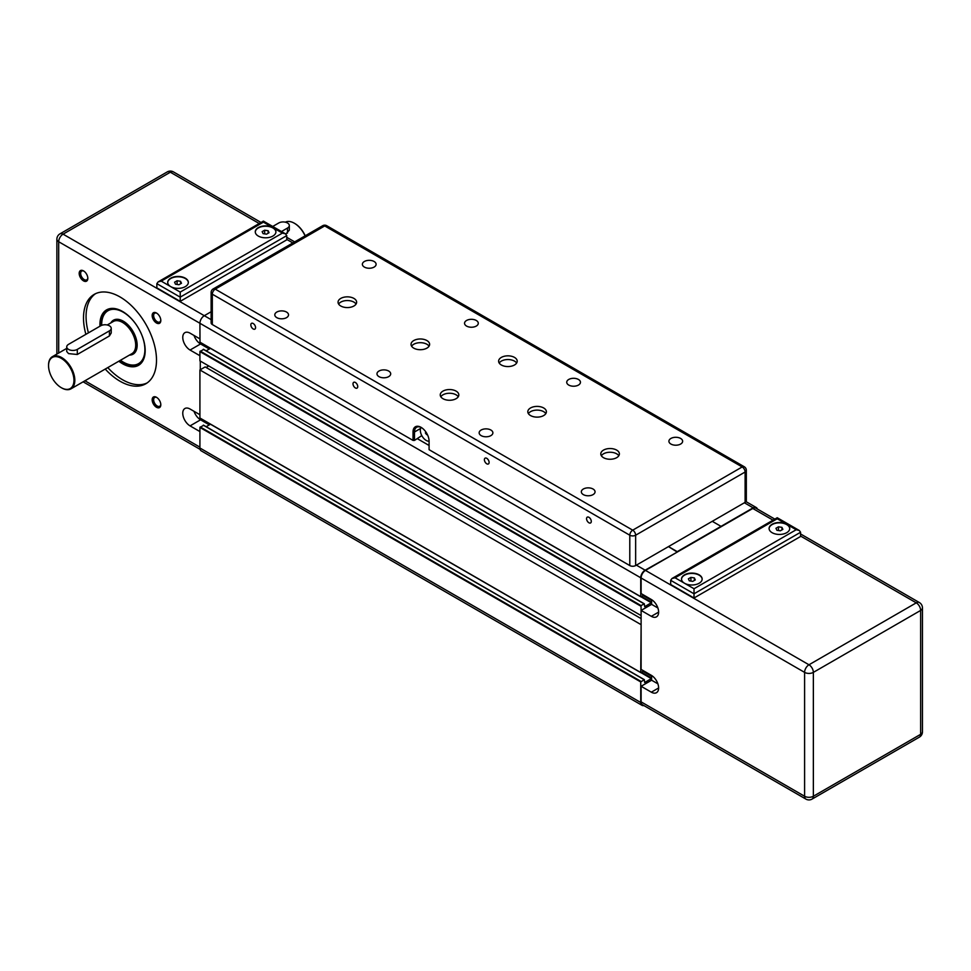 <?xml version="1.0" encoding="UTF-8"?>
<svg xmlns="http://www.w3.org/2000/svg" width="971" height="971" viewBox="0 0 971 971"><rect width="100%" height="100%" fill="white"/><g stroke="black" fill="none" stroke-linecap="round" stroke-linejoin="round"><path stroke-width="1.46" d="M643.882 595.174L640.739 596.655L640.739 577.781A6.19 3.581 -60 0 1 645.12 570.195L677.236 552.074L668.473 546.6L677.236 551.649L753.132 507.833A6.19 3.581 -60 0 1 756.239 507.517A6.19 3.581 -60 0 1 757.331 508.998M211.12 292.514A4.127 2.379 0 0 0 212.321 294.201A4.127 2.379 -60 0 1 215.246 289.14A4.127 2.379 -120 0 0 213.183 288.945A4.127 4.127 0 0 0 211.12 292.514L211.12 322.858A4.127 2.379 -0 0 0 212.321 324.545L212.321 294.201L629.791 535.215A4.127 2.379 0 0 0 635.641 535.215L745.109 472.015A4.127 2.379 0 0 0 746.323 470.328A4.127 4.127 0 0 0 744.247 466.748A4.127 2.379 120 0 0 742.184 466.954A4.127 2.379 60 0 1 745.109 472.015L745.109 502.347L712.265 521.318L721.028 526.367L712.265 521.318L635.641 565.559L635.641 535.215A4.127 2.379 -120 0 0 632.716 530.166A4.127 2.379 120 0 0 629.791 535.215L629.791 565.559A4.127 2.379 0 0 0 635.641 565.559M641.115 615.153L641.042 605.588L644.307 603.792L644.683 606.681L651.614 602.566M643.882 671.022L640.739 672.502L641.115 624.256M643.846 705.553A6.19 3.581 -60 0 1 642.025 705.334A6.19 3.581 -60 0 1 640.739 702.506L640.739 681.945L644.307 679.639L644.683 682.528L651.614 678.413M199.917 342.156L640.739 596.655L200.002 342.338L199.917 323.282A6.19 3.581 -60 0 1 204.298 315.696L211.12 311.752M199.917 418.003L640.739 672.502L199.917 418.003L199.917 369.963L640.739 624.462M199.917 369.963L205.172 366.929L641.115 618.612M206.119 367.475L208.753 365.958M203.57 349.487L199.917 351.587L199.917 360.86L640.739 615.359M206.168 350.847L210.452 348.371M642.025 705.334L201.203 450.835A6.19 3.581 -60 0 1 199.917 448.007L199.917 427.434L203.57 425.334M206.168 426.694L210.452 424.218M800.577 536.065L916.26 602.845A6.19 3.581 60 0 1 920.642 610.431A6.19 3.581 -0 0 0 922.45 607.907A6.19 6.19 0 0 0 919.355 602.542A6.19 3.581 120 0 0 916.26 602.845L808.977 664.783A6.19 3.581 120 0 0 804.595 672.369A6.19 3.581 -0 0 0 813.358 672.369A6.19 3.581 -120 0 0 808.977 664.783L645.484 570.402A6.19 3.581 -60 0 0 641.115 577.988L641.115 593.572L651.323 599.483A10.317 5.96 60 0 1 658.071 608.574A10.317 5.96 60 0 1 656.493 616.84A10.317 5.96 60 0 1 651.323 616.33L641.115 610.431L641.115 669.42L651.323 675.318A10.317 5.96 60 0 1 658.071 684.421A10.317 5.96 60 0 1 656.493 692.687A10.317 5.96 60 0 1 651.323 692.177L641.115 686.279L651.614 680.21L657.877 683.827M651.614 680.21L651.614 675.5M641.115 610.431L651.614 604.363L657.877 607.98M651.614 604.363L651.614 599.653M694.362 577.915L695.285 579.918L692.76 581.374L689.301 580.84L688.378 578.837L690.903 577.381L694.362 577.915L694.362 580.452M690.903 577.381L690.903 581.083M778.487 526.816L781.934 527.35L782.869 529.353L780.332 530.809L776.885 530.275L775.963 528.273L778.487 526.816L778.487 530.518M781.934 527.35L781.934 529.887M789.726 528.649A10.317 5.96 0 0 0 786.704 524.595A10.317 5.96 0 0 0 775.598 523.272A10.317 5.96 0 0 0 769.093 528.649M796.196 529.741L694.022 588.729L684.531 583.255A10.317 5.96 180 0 1 681.508 579.044A10.317 5.96 180 0 1 691.838 573.084A10.317 5.96 180 0 1 702.154 579.044A10.317 5.96 180 0 1 695.782 584.542A10.317 5.96 180 0 1 684.531 583.255L675.051 577.781L777.225 518.781L786.704 524.267A10.317 5.96 180 0 1 789.739 528.479A10.317 5.96 180 0 1 779.41 534.438A10.317 5.96 180 0 1 769.093 528.479A10.317 5.96 180 0 1 775.465 522.968A10.317 5.96 180 0 1 786.704 524.267L796.196 529.741L799.291 530.482L800.577 532.266L800.577 536.478L694.022 598.002L694.022 593.791L800.577 532.266M702.154 579.214A10.317 5.96 0 0 0 691.838 573.424A10.317 5.96 0 0 0 681.521 579.214M694.022 588.729L694.022 593.791L670.67 580.306L671.956 578.522L777.225 517.737L799.291 530.482M675.051 577.781L671.956 578.522M777.225 518.781L777.225 517.737M694.022 598.002L670.67 584.518L670.67 580.306M805.881 799.084A6.19 6.19 0 0 0 812.072 799.084A6.19 3.581 -120 0 0 813.358 796.256A6.19 3.581 180 0 1 804.595 796.256A6.19 3.581 120 0 0 805.881 799.084L642.389 704.703A6.19 3.581 -60 0 1 641.115 701.875L641.115 686.279M645.484 570.402L752.768 508.464A6.19 3.581 -60 0 1 755.863 508.149L774.846 519.109M285.328 222.177A18.583 10.73 60 0 1 294.359 223.245A18.583 10.73 60 0 1 305.088 235.868M272.705 226.474L278.738 222.99A6.19 3.581 180 0 1 285.486 222.213A6.19 3.581 180 0 1 289.309 225.515L289.309 230.163L285.85 234.084M61.464 387.781A18.583 10.73 -120 0 0 61.683 387.915A18.583 10.73 -120 0 0 70.98 388.837A18.583 10.73 -120 0 0 74.828 380.329A18.583 10.73 -120 0 0 66.72 361.637A18.583 10.73 -120 0 0 52.398 356.66A18.583 10.73 -120 0 0 48.55 365.157A18.583 10.73 -120 0 0 48.55 365.424M111.228 328.332L111.228 332.98L109.42 335.942L77.304 354.488L68.553 353.614L66.732 351.514L66.732 346.878A6.19 3.581 180 0 1 68.553 344.341L100.656 325.807A6.19 3.581 180 0 1 107.405 325.03A6.19 3.581 180 0 1 111.228 328.332A6.19 3.581 180 0 1 109.42 330.856L77.304 349.402A6.19 3.581 180 0 1 70.555 350.179A6.19 3.581 180 0 1 66.732 346.878M101.688 325.321A30.55 17.636 60 0 1 101.676 324.715A30.55 17.636 60 0 1 123.281 312.237A30.55 17.636 60 0 1 136.195 324.63M140.613 332.276A30.55 17.636 60 0 1 142.591 359.525A30.55 17.636 60 0 1 123.281 362.122A30.55 17.636 60 0 1 120.453 360.277M209.335 424.873L200.572 419.812A10.317 5.96 60 0 1 194.018 411.303M199.917 431.573L190.061 425.881A10.317 5.96 60 0 1 183.325 416.79A10.317 5.96 60 0 1 184.903 408.512A10.317 5.96 60 0 1 190.061 409.022L199.917 414.714M209.335 349.026L200.572 343.965A10.317 5.96 60 0 1 194.018 335.456M199.917 355.726L190.061 350.033A10.317 5.96 60 0 1 183.325 340.942A10.317 5.96 60 0 1 184.903 332.665A10.317 5.96 60 0 1 190.061 333.174L199.917 338.867M200.281 361.078L200.281 369.757M152.168 399.785A6.105 3.532 -120 0 0 156.489 407.274A6.105 3.532 -120 0 0 160.81 404.773A6.105 3.532 -120 0 0 156.489 397.297A6.105 3.532 -120 0 0 152.168 399.785M79.185 273.385A6.105 3.532 -120 0 0 83.506 280.862A6.105 3.532 -120 0 0 87.827 278.361A6.105 3.532 -120 0 0 83.506 270.885A6.105 3.532 -120 0 0 79.185 273.385M85.885 334.34A51.609 29.798 60 0 1 83.506 318.015A51.609 29.798 60 0 1 94.199 294.383A51.609 29.798 60 0 1 145.808 324.18A51.609 29.798 60 0 1 145.808 383.776A51.609 29.798 60 0 1 105.22 369.065M152.168 315.514A6.105 3.532 -120 0 0 156.489 322.991A6.105 3.532 -120 0 0 160.81 320.503A6.105 3.532 -120 0 0 156.489 313.026A6.105 3.532 -120 0 0 152.168 315.514M73.954 380.329A17.964 10.365 60 0 1 61.246 387.66A17.964 10.365 60 0 1 48.55 365.666A17.964 10.365 60 0 1 61.246 358.335A17.964 10.365 60 0 1 73.954 380.329M305.222 235.807A17.964 10.365 -120 0 0 294.796 223.5A17.964 10.365 -120 0 0 294.577 223.379M289.309 225.515A6.19 3.581 180 0 1 287.489 228.051L281.469 231.523M180.218 292.089L180.218 301.362L286.761 239.849L286.761 235.625L285.486 233.841L282.391 233.101L180.218 292.089L170.726 286.615A10.317 5.96 180 0 1 167.704 282.403A10.317 5.96 180 0 1 178.021 276.444A10.317 5.96 180 0 1 188.338 282.403A10.317 5.96 180 0 1 185.315 286.615A10.317 5.96 180 0 1 170.726 286.615L161.235 281.141L263.408 222.153L263.408 221.097L158.139 281.881L161.235 281.141M167.704 282.573A10.317 5.96 180 0 1 178.021 276.784A10.317 5.96 180 0 1 188.338 282.573M263.408 222.153L272.9 227.627A10.317 5.96 180 0 1 275.922 231.838A10.317 5.96 180 0 1 272.9 236.05A10.317 5.96 180 0 1 261.648 237.349A10.317 5.96 180 0 1 255.276 231.838A10.317 5.96 180 0 1 261.648 226.328A10.317 5.96 180 0 1 272.9 227.627L282.391 233.101M255.288 232.008A10.317 5.96 180 0 1 265.605 226.219A10.317 5.96 180 0 1 275.922 232.008M180.218 301.362L156.853 287.877L156.853 283.666L158.139 281.881M175.496 284.2L174.574 282.209L177.098 280.753L180.545 281.287L181.48 283.277L178.943 284.734L175.496 284.2M180.545 281.287L180.545 283.811M177.098 280.753L177.098 284.442M263.068 233.635L262.146 231.644L264.67 230.188L268.13 230.722L269.052 232.712L266.527 234.169L263.068 233.635M268.13 230.722L268.13 233.246M264.67 230.188L264.67 233.89M139.096 364.987A31.994 18.473 60 0 1 119.919 360.581M101.069 325.588A31.994 18.473 60 0 1 107.113 309.591M139.096 363.809A30.963 17.879 -120 0 0 139.132 363.785A30.963 17.879 -120 0 0 144.4 357.037M116.654 308.972A30.963 17.879 -120 0 0 108.169 310.162A30.963 17.879 -120 0 0 108.133 310.174L108.097 310.198A30.963 17.879 -120 0 0 101.676 324.375A30.963 17.879 -120 0 0 101.676 324.545M160.798 404.324A5.073 2.925 60 0 1 159.754 406.254A5.073 2.925 60 0 1 155.846 404.895A5.073 2.925 60 0 1 153.636 399.785A5.073 2.925 60 0 1 154.68 397.467A5.073 2.925 60 0 1 156.877 397.54M160.798 320.054A5.073 2.925 60 0 1 159.754 321.984A5.073 2.925 60 0 1 155.846 320.624A5.073 2.925 60 0 1 153.636 315.514A5.073 2.925 60 0 1 154.68 313.196A5.073 2.925 60 0 1 156.877 313.269M87.815 277.912A5.073 2.925 60 0 1 86.771 279.842A5.073 2.925 60 0 1 82.863 278.483A5.073 2.925 60 0 1 80.654 273.385A5.073 2.925 60 0 1 81.698 271.055A5.073 2.925 60 0 1 83.894 271.127M95.51 293.703A51.609 29.798 -120 0 0 86.067 316.534A51.609 29.798 -120 0 0 88.434 332.859M107.769 367.596A51.609 29.798 -120 0 0 147.046 382.975M118.814 361.212A31.994 18.473 -120 0 0 138.55 365.314A31.994 18.473 -120 0 0 145.177 350.665A31.994 18.473 -120 0 0 131.219 318.464A31.994 18.473 -120 0 0 106.555 309.895A31.994 18.473 -120 0 0 99.928 324.545A31.994 18.473 -120 0 0 99.977 326.207M117.442 309.203A30.963 17.879 -120 0 0 108.097 310.198M123.426 362.207A30.963 17.879 -120 0 0 123.572 362.292A30.963 17.879 -120 0 0 139.059 363.834A30.963 17.879 -120 0 0 144.594 356.236M421.79 435.603L414.496 440.409L414.496 431.986L413.027 431.986A11.349 6.554 -120 0 1 421.062 427.349A11.349 6.554 -120 0 1 429.085 441.259L429.085 449.682L629.791 565.559M212.321 324.545L413.027 440.409L414.496 440.409M745.109 502.347A4.127 2.379 0 0 0 746.323 500.672L746.323 470.328M426.609 434.268L425.359 432.945L426.609 434.268M425.529 432.896L426.524 434.62M429.085 441.198A8.254 4.77 60 0 1 422.057 436.076A8.254 4.77 60 0 1 421.098 427.41M413.027 431.986L413.027 440.409M420.589 428.466L414.496 431.986A10.317 5.96 60 0 1 416.632 427.264A10.317 5.96 60 0 1 421.438 427.58M255.567 327.591A3.35 1.93 60 0 1 254.875 329.12A3.35 1.93 60 0 1 251.525 327.191A3.35 1.93 60 0 1 251.525 323.331A3.35 1.93 60 0 1 254.099 324.229A3.35 1.93 60 0 1 255.567 327.591M357.741 386.579A3.35 1.93 60 0 1 357.049 388.109A3.35 1.93 60 0 1 353.699 386.179A3.35 1.93 60 0 1 353.699 382.319A3.35 1.93 60 0 1 356.284 383.217A3.35 1.93 60 0 1 357.741 386.579M489.117 462.427A3.35 1.93 60 0 1 488.425 463.956A3.35 1.93 60 0 1 485.075 462.026A3.35 1.93 60 0 1 485.075 458.166A3.35 1.93 60 0 1 487.648 459.052A3.35 1.93 60 0 1 489.117 462.427M591.29 521.415A3.35 1.93 60 0 1 590.599 522.944A3.35 1.93 60 0 1 587.249 521.014A3.35 1.93 60 0 1 587.249 517.155A3.35 1.93 60 0 1 589.834 518.053A3.35 1.93 60 0 1 591.29 521.415M501.339 364.987A9.285 5.365 180 0 1 498.621 361.2A9.285 5.365 180 0 1 507.906 355.835A9.285 5.365 180 0 1 517.203 361.2A9.285 5.365 180 0 1 511.462 366.152A9.285 5.365 180 0 1 501.339 364.987M442.958 398.693A9.285 5.365 180 0 1 440.239 394.906A9.285 5.365 180 0 1 449.524 389.541A9.285 5.365 180 0 1 458.81 394.906A9.285 5.365 180 0 1 453.081 399.858A9.285 5.365 180 0 1 442.958 398.693M530.53 415.552A9.285 5.365 180 0 1 527.811 411.765A9.285 5.365 180 0 1 537.109 406.4A9.285 5.365 180 0 1 546.394 411.765A9.285 5.365 180 0 1 540.665 416.717A9.285 5.365 180 0 1 530.53 415.552M603.525 457.693A9.285 5.365 180 0 1 600.794 453.894A9.285 5.365 180 0 1 610.091 448.529A9.285 5.365 180 0 1 619.377 453.894A9.285 5.365 180 0 1 613.648 458.846A9.285 5.365 180 0 1 603.525 457.693M413.755 348.14A9.285 5.365 180 0 1 411.036 344.341A9.285 5.365 180 0 1 420.334 338.976A9.285 5.365 180 0 1 429.619 344.341A9.285 5.365 180 0 1 423.89 349.293A9.285 5.365 180 0 1 413.755 348.14M340.772 305.999A9.285 5.365 180 0 1 338.054 302.212A9.285 5.365 180 0 1 347.339 296.847A9.285 5.365 180 0 1 356.636 302.212A9.285 5.365 180 0 1 350.895 307.164A9.285 5.365 180 0 1 340.772 305.999M364.392 267.086A6.858 3.957 180 0 1 362.377 264.282A6.858 3.957 180 0 1 369.235 260.325A6.858 3.957 180 0 1 376.105 264.282A6.858 3.957 180 0 1 371.869 267.947A6.858 3.957 180 0 1 364.392 267.086M276.808 317.651A6.858 3.957 180 0 1 274.805 314.847A6.858 3.957 180 0 1 281.663 310.89A6.858 3.957 180 0 1 288.521 314.847A6.858 3.957 180 0 1 284.285 318.512A6.858 3.957 180 0 1 276.808 317.651M378.981 376.639A6.858 3.957 180 0 1 376.979 373.835A6.858 3.957 180 0 1 383.836 369.878A6.858 3.957 180 0 1 390.694 373.835A6.858 3.957 180 0 1 386.458 377.501A6.858 3.957 180 0 1 378.981 376.639M466.565 326.074A6.858 3.957 180 0 1 464.551 323.27A6.858 3.957 180 0 1 471.421 319.313A6.858 3.957 180 0 1 478.278 323.27A6.858 3.957 180 0 1 474.042 326.936A6.858 3.957 180 0 1 466.565 326.074M568.739 385.062A6.858 3.957 180 0 1 566.736 382.258A6.858 3.957 180 0 1 573.594 378.302A6.858 3.957 180 0 1 580.452 382.258A6.858 3.957 180 0 1 576.216 385.924A6.858 3.957 180 0 1 568.739 385.062M481.167 435.627A6.858 3.957 180 0 1 479.152 432.823A6.858 3.957 180 0 1 486.022 428.866A6.858 3.957 180 0 1 492.88 432.823A6.858 3.957 180 0 1 488.644 436.489A6.858 3.957 180 0 1 481.167 435.627M583.34 494.615A6.858 3.957 180 0 1 581.338 491.824A6.858 3.957 180 0 1 588.195 487.855A6.858 3.957 180 0 1 595.053 491.824A6.858 3.957 180 0 1 590.817 495.477A6.858 3.957 180 0 1 583.34 494.615M670.925 444.05A6.858 3.957 180 0 1 668.91 441.259A6.858 3.957 180 0 1 675.78 437.29A6.858 3.957 180 0 1 682.637 441.259A6.858 3.957 180 0 1 678.401 444.912A6.858 3.957 180 0 1 670.925 444.05M356.066 304.057A9.285 5.365 0 0 0 347.339 300.549A9.285 5.365 0 0 0 338.624 304.057M429.048 346.198A9.285 5.365 0 0 0 420.334 342.69A9.285 5.365 0 0 0 411.607 346.198M618.806 455.751A9.285 5.365 0 0 0 610.091 452.243A9.285 5.365 0 0 0 601.377 455.751M545.823 413.61A9.285 5.365 0 0 0 537.109 410.102A9.285 5.365 0 0 0 528.394 413.61M458.239 396.763A9.285 5.365 0 0 0 449.524 393.255A9.285 5.365 0 0 0 440.81 396.763M516.621 363.045A9.285 5.365 0 0 0 507.906 359.537A9.285 5.365 0 0 0 499.191 363.045M640.739 577.781L58.697 241.743A6.19 3.581 -60 0 1 63.066 234.157L211.12 319.629M417.409 438.734L429.085 445.471M636.369 565.134L645.12 570.195M199.917 351.587L640.739 606.098M200.208 351.089L641.042 605.588M203.279 349.317L644.101 603.816M641.03 596.825L651.395 602.809M641.625 596.485L651.614 602.263M643.227 595.563L651.614 600.406M643.809 595.223L651.614 599.726M744.381 502.772L753.132 507.833M199.917 448.007L640.739 702.506M199.917 427.434L640.739 681.945M200.208 426.937L641.042 681.436M203.279 425.164L644.101 679.664M641.03 672.672L651.395 678.656M641.625 672.333L651.614 678.11M643.227 671.41L651.614 676.253M643.809 671.07L651.614 675.573M651.323 692.177L658.629 687.966M651.323 616.33L658.629 612.118M920.642 734.319A6.19 3.581 60 0 1 919.355 737.147A6.19 6.19 0 0 0 922.45 731.782A6.19 3.581 180 0 1 920.642 734.319L813.358 796.256L813.358 672.369L920.642 610.431L920.642 734.319M641.115 577.988L804.595 672.369L804.595 796.256L641.115 701.875M752.768 508.464L773.025 520.153M107.247 324.994L113.267 321.51A18.583 10.73 60 0 1 127.577 326.487A18.583 10.73 60 0 1 135.697 345.19A18.583 10.73 60 0 1 131.85 353.699L70.98 388.837M129.434 355.083A19.614 11.324 -120 0 0 137.154 345.19A19.614 11.324 -120 0 0 126.436 323.416A19.614 11.324 -120 0 0 110.852 322.906M190.061 425.881L200.572 419.812M190.061 350.033L200.572 343.965M58.697 353.019L58.697 241.743A6.19 3.581 180 0 1 56.876 239.218L56.876 354.075M199.917 447.158L84.938 380.778M77.304 354.488L77.304 349.402M109.42 335.942L109.42 330.856M287.489 233.125L287.489 228.051M156.853 283.666L180.218 297.15L286.761 235.625M59.971 233.853A6.19 3.581 60 0 1 63.066 234.157L170.35 172.219A6.19 3.581 -120 0 0 167.255 171.916L59.971 233.853A6.19 6.19 0 0 0 56.876 239.218M292.854 242.944L286.761 239.424M259.221 223.524L170.35 172.219A6.19 3.581 -60 0 1 173.457 171.916A6.19 6.19 0 0 0 167.255 171.916M324.715 225.94A4.127 2.379 -60 0 1 326.778 225.733A4.127 4.127 0 0 0 322.651 225.733A4.127 2.379 60 0 1 324.715 225.94L742.184 466.954L632.716 530.166L215.246 289.14L324.715 225.94M200.002 418.185L640.836 672.685M203.485 349.293L644.307 603.792M200.002 342.338L640.836 596.849M745.983 501.606L756.239 507.517M203.485 425.14L644.307 679.639M919.355 737.147L812.072 799.084M800.577 533.965L919.355 602.542M922.45 607.907L922.45 731.782M66.732 348.383L52.398 356.66M285.486 233.841L263.408 221.097M200.111 449.367L83.118 381.821M294.674 241.888L286.761 237.325M261.029 222.468L173.457 171.916M213.183 288.945L322.651 225.733M326.778 225.733L744.247 466.748"/></g></svg>
